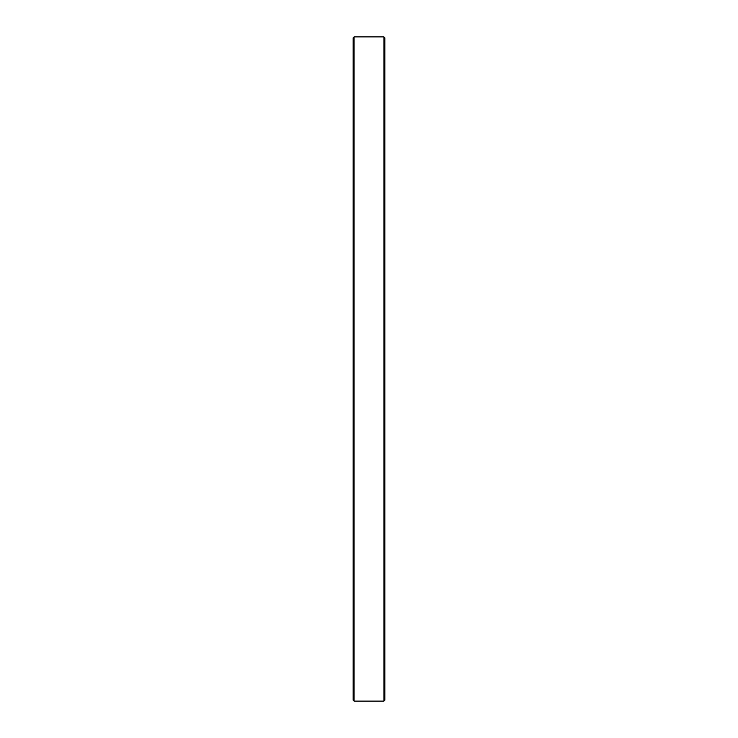 <?xml version="1.0" encoding="UTF-8"?>
<svg xmlns="http://www.w3.org/2000/svg" width="738" height="738" viewBox="0 0 738 738"><rect width="100%" height="100%" fill="white"/><g stroke="black" fill="none" stroke-linecap="round" stroke-linejoin="round"><path stroke-width="1.11" d="M383.954 369L383.954 36.9L354.046 36.9L354.046 701.1L383.954 701.1L383.954 369M354.046 701.1L353.161 700.224L353.161 37.776L354.046 36.9M383.954 36.9L384.839 37.776L384.839 700.224L383.954 701.1"/></g></svg>
